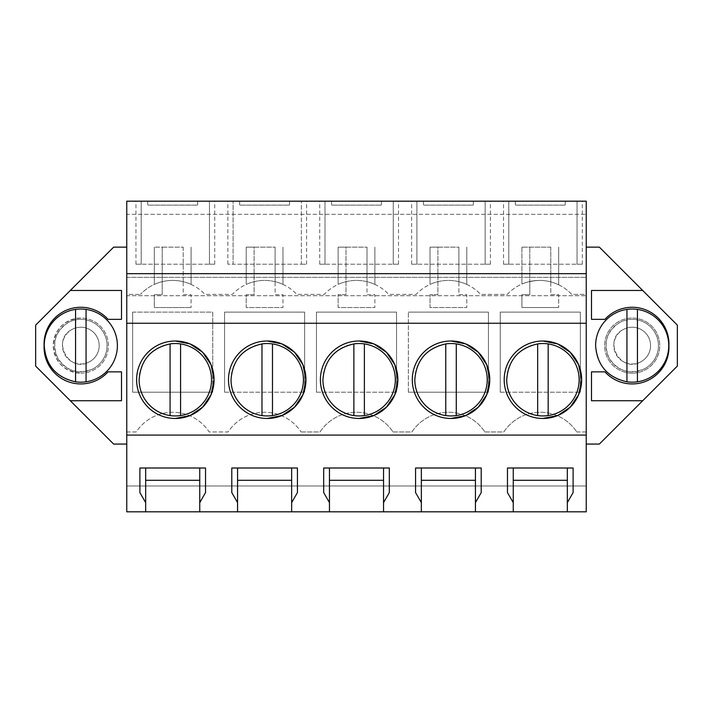 <?xml version="1.0" encoding="UTF-8"?>
<svg xmlns="http://www.w3.org/2000/svg" width="713" height="713" viewBox="0 0 713 713"><rect width="100%" height="100%" fill="white"/><g stroke="black" fill="none" stroke-linecap="round" stroke-linejoin="round"><path stroke-width="0.53" stroke-dasharray="3.56 2.67" d="M126.762 431.953L136.236 431.953A43.618 43.618 0 0 1 209.176 431.953L228.133 431.953A43.618 43.618 0 0 1 301.073 431.953A43.618 43.618 0 0 0 228.133 431.953L209.176 431.953A43.618 43.618 0 0 0 136.236 431.953L126.762 431.953L126.762 294.407L140.461 294.407L126.762 294.407L126.762 431.953M586.238 247.144L586.238 201.191L126.762 201.191L126.762 214.319L586.238 214.319L126.762 214.319L126.762 247.144L113.634 247.144L35.65 325.128L35.65 366.081L113.634 444.065L126.762 444.065L126.762 485.981L586.238 485.981L586.238 511.809L126.762 511.809L126.762 485.981L586.238 485.981L586.238 247.144L599.366 247.144L677.35 325.128L677.35 366.081L599.366 444.065L586.238 444.065M80.81 373.175A27.566 27.566 0 0 0 108.376 345.6A27.566 27.566 0 0 0 80.81 318.034A27.566 27.566 0 0 0 53.243 345.6A27.566 27.566 0 0 0 80.81 373.175C64.072 371.535 54.883 362.347 53.243 345.6C54.883 328.862 64.072 319.674 80.81 318.034A27.566 27.566 0 0 1 108.376 345.6A27.566 27.566 0 0 1 80.81 373.175M301.073 431.953L320.03 431.953A43.618 43.618 0 0 1 392.97 431.953A43.618 43.618 0 0 0 320.03 431.953L301.073 431.953M392.97 431.953L411.927 431.953A43.618 43.618 0 0 1 484.867 431.953A43.618 43.618 0 0 0 411.927 431.953L392.97 431.953M484.867 431.953L503.824 431.953A43.618 43.618 0 0 1 576.764 431.953A43.618 43.618 0 0 0 503.824 431.953L484.867 431.953M576.764 431.953L586.238 431.953L586.238 294.407L571.755 294.407A44.179 44.179 0 0 0 550.793 281.885L550.793 294.665L558.671 294.665L558.671 307.535L558.671 294.665L550.793 294.665L550.793 281.885A44.179 44.179 0 0 1 571.755 294.407L586.238 294.407L586.238 431.953L576.764 431.953M550.793 247.144L550.793 281.885A44.179 44.179 0 0 1 558.671 284.799A44.179 44.179 0 0 0 521.916 284.077A44.179 44.179 0 0 1 529.795 281.501A44.179 44.179 0 0 0 507.255 294.407L480.642 294.407A44.179 44.179 0 0 0 458.896 281.688L458.896 294.665L466.774 294.665L466.774 307.535L466.774 294.665L458.896 294.665L458.896 281.688A44.179 44.179 0 0 1 480.642 294.407L507.255 294.407A44.179 44.179 0 0 1 550.793 281.885L550.793 247.144L529.795 247.144L529.795 281.501L529.795 247.144L521.916 247.144L550.793 247.144M458.896 247.144L458.896 281.688A44.179 44.179 0 0 1 466.774 284.425A44.179 44.179 0 0 0 430.019 284.425A44.179 44.179 0 0 1 437.898 281.688A44.179 44.179 0 0 0 416.151 294.407L388.745 294.407A44.179 44.179 0 0 0 366.999 281.688L366.999 294.665L374.878 294.665L374.878 307.535L374.878 294.665L366.999 294.665L366.999 281.688A44.179 44.179 0 0 1 388.745 294.407L416.151 294.407A44.179 44.179 0 0 1 458.896 281.688L458.896 247.144L437.898 247.144L437.898 294.665L430.019 294.665L430.019 307.535L466.774 307.535L430.019 307.535L430.019 294.665L437.898 294.665L437.898 247.144L430.019 247.144L458.896 247.144M366.999 247.144L366.999 281.688A44.179 44.179 0 0 1 374.878 284.425A44.179 44.179 0 0 0 338.122 284.425A44.179 44.179 0 0 1 346.001 281.688A44.179 44.179 0 0 0 324.255 294.407L296.849 294.407A44.179 44.179 0 0 0 275.102 281.688L275.102 294.665L282.981 294.665L282.981 307.535L282.981 294.665L275.102 294.665L275.102 281.688A44.179 44.179 0 0 1 296.849 294.407L324.255 294.407A44.179 44.179 0 0 1 366.999 281.688L366.999 247.144L346.001 247.144L346.001 294.665L338.122 294.665L338.122 307.535L374.878 307.535L338.122 307.535L338.122 294.665L346.001 294.665L346.001 247.144L338.122 247.144L366.999 247.144M275.102 247.144L275.102 281.688A44.179 44.179 0 0 1 282.981 284.425A44.179 44.179 0 0 0 246.226 284.425A44.179 44.179 0 0 1 254.104 281.688A44.179 44.179 0 0 0 232.358 294.407L204.952 294.407A44.179 44.179 0 0 0 183.205 281.688L183.205 294.665L191.084 294.665L191.084 307.535L191.084 294.665L183.205 294.665L183.205 281.688A44.179 44.179 0 0 1 204.952 294.407L232.358 294.407A44.179 44.179 0 0 1 275.102 281.688L275.102 247.144L254.104 247.144L254.104 294.665L246.226 294.665L246.226 307.535L282.981 307.535L246.226 307.535L246.226 294.665L254.104 294.665L254.104 247.144L246.226 247.144L275.102 247.144M183.205 247.144L183.205 281.688A44.179 44.179 0 0 1 191.084 284.425A44.179 44.179 0 0 0 154.329 284.425A44.179 44.179 0 0 1 162.208 281.688A44.179 44.179 0 0 0 140.461 294.407A44.179 44.179 0 0 1 183.205 281.688L183.205 247.144L162.208 247.144L162.208 294.665L154.329 294.665L154.329 307.535L191.084 307.535L154.329 307.535L154.329 294.665L162.208 294.665L162.208 247.144L154.329 247.144L183.205 247.144M632.19 373.175A27.566 27.566 0 0 0 659.757 345.6A27.566 27.566 0 0 0 632.19 318.034A27.566 27.566 0 0 0 604.624 345.6A27.566 27.566 0 0 0 632.19 373.175A27.566 27.566 0 0 0 659.757 345.6A27.566 27.566 0 0 0 632.19 318.034A27.566 27.566 0 0 0 604.624 345.6A27.566 27.566 0 0 0 632.19 373.175M529.795 281.688A44.179 44.179 0 0 1 539.901 280.423A44.179 44.179 0 0 0 529.795 281.688L529.795 294.665L521.916 294.665L521.916 307.535L558.671 307.535L521.916 307.535L521.916 294.665L529.795 294.665L529.795 281.688M500.25 392.212L500.25 312.125L580.337 312.125L580.337 392.212L580.337 312.125L500.25 312.125L500.25 392.212L580.337 392.212L500.25 392.212M408.353 392.212L488.441 392.212L488.441 312.125L408.353 312.125L488.441 312.125L488.441 392.212L408.353 392.212L408.353 312.125L408.353 392.212M132.663 312.125L212.75 312.125L212.75 392.212L212.75 312.125L132.663 312.125L132.663 392.212L212.75 392.212L132.663 392.212L132.663 312.125M316.456 392.212L316.456 312.125L396.544 312.125L396.544 392.212L396.544 312.125L316.456 312.125L316.456 392.212L396.544 392.212L316.456 392.212M224.559 392.212L224.559 312.125L304.647 312.125L304.647 392.212L304.647 312.125L224.559 312.125L224.559 392.212L304.647 392.212L224.559 392.212M126.762 295.717L126.762 273.667L126.762 295.717L586.238 295.717L586.238 273.667L586.238 295.717L126.762 295.717M126.762 444.065L126.762 247.144M126.762 323.247L586.238 323.247M126.762 277.339L586.238 277.339L126.762 277.339M141.201 201.191L214.72 201.191L141.201 201.191L141.201 264.211L135.951 264.211L141.201 264.211L141.201 201.191M197.653 201.191L147.76 201.191L197.653 201.191L197.653 205.13L147.76 205.13L197.653 205.13L197.653 201.191M393.255 201.191L319.745 201.191L393.255 201.191L393.255 264.211L398.514 264.211L393.255 264.211L393.255 201.191M331.554 201.191L381.446 201.191L331.554 201.191L331.554 205.13L381.446 205.13L331.554 205.13L331.554 201.191M301.358 201.191L227.848 201.191L306.617 201.191L301.358 201.191L301.358 264.211L233.098 264.211L233.098 201.191L233.098 264.211L227.848 264.211L301.358 264.211L301.358 201.191M289.549 201.191L239.657 201.191L289.549 201.191L289.549 205.13L239.657 205.13L289.549 205.13L289.549 201.191M473.343 201.191L423.451 201.191L473.343 201.191L473.343 205.13L423.451 205.13L473.343 205.13L473.343 201.191M416.891 201.191L490.41 201.191L416.891 201.191L416.891 264.211L411.642 264.211L416.891 264.211L416.891 201.191M577.049 201.191L503.538 201.191L577.049 201.191L577.049 264.211L582.307 264.211L577.049 264.211L577.049 201.191M565.24 201.191L515.347 201.191L565.24 201.191L565.24 205.13L515.347 205.13L565.24 205.13L565.24 201.191M70.311 290.467L121.504 290.467L121.504 319.344L108.046 319.344A36.755 36.755 0 0 0 44.09 345.6A36.755 36.755 0 0 0 108.046 371.856L121.504 371.856L121.504 400.742L70.311 400.742M642.689 400.742L591.496 400.742L591.496 371.856L604.954 371.856A36.755 36.755 0 0 0 668.91 345.6A36.755 36.755 0 0 0 604.954 319.353L591.496 319.344L591.496 290.467L642.689 290.467M521.916 247.144L521.916 284.077L521.916 247.144M558.671 247.144L558.671 284.799L558.671 247.144M430.019 247.144L430.019 284.425L430.019 247.144M466.774 247.144L466.774 284.425L466.774 247.144M338.122 247.144L338.122 284.425L338.122 247.144M374.878 247.144L374.878 284.425L374.878 247.144M246.226 247.144L246.226 284.425L246.226 247.144M282.981 247.144L282.981 284.425L282.981 247.144M154.329 247.144L154.329 284.425L154.329 247.144M191.084 247.144L191.084 284.425L191.084 247.144M475.437 511.809L475.437 468.013M421.356 511.809L421.356 468.013M475.437 480.295L421.356 480.295M383.541 511.809L383.541 468.013M329.459 511.809L329.459 468.013M383.541 480.295L329.459 480.295M291.644 511.809L291.644 468.013M237.563 511.809L237.563 468.013M291.644 480.295L237.563 480.295M199.747 511.809L199.747 468.013M145.666 511.809L145.666 468.013M199.747 480.295L145.666 480.295M567.334 511.809L567.334 468.013M513.253 511.809L513.253 468.013M567.334 480.295L513.253 480.295M139.891 492.612L139.891 468.013M205.531 492.612L205.531 468.013M231.787 492.612L231.787 468.013M297.428 492.612L297.428 468.013M323.684 492.612L323.684 468.013M389.316 492.612L389.316 468.013M415.572 492.612L415.572 468.013M481.213 492.612L481.213 468.013M507.469 492.612L507.469 468.013M573.109 492.612L573.109 468.013M175.336 341.01A38.725 38.725 0 0 0 136.602 379.735A38.725 38.725 0 0 0 175.336 418.469M267.232 341.01A38.725 38.725 0 0 0 228.499 379.735A38.725 38.725 0 0 0 267.232 418.469M451.026 341.01A38.725 38.725 0 0 0 412.292 379.735A38.725 38.725 0 0 0 451.026 418.469M359.129 341.01A38.725 38.725 0 0 0 320.395 379.735A38.725 38.725 0 0 0 359.129 418.469M542.923 341.01A38.725 38.725 0 0 0 504.189 379.735A38.725 38.725 0 0 0 542.923 418.469M209.462 264.211L209.462 201.191L209.462 264.211L214.72 264.211L141.201 264.211L209.462 264.211M147.76 201.191L147.76 205.13L147.76 201.191M324.994 264.211L324.994 201.191L324.994 264.211L319.745 264.211L393.255 264.211L324.994 264.211M381.446 201.191L381.446 205.13L381.446 201.191M301.358 264.211L306.617 264.211L301.358 264.211M239.657 201.191L239.657 205.13L239.657 201.191M423.451 201.191L423.451 205.13L423.451 201.191M485.152 264.211L485.152 201.191L485.152 264.211L490.41 264.211L416.891 264.211L485.152 264.211M508.788 264.211L508.788 201.191L508.788 264.211L503.538 264.211L577.049 264.211L508.788 264.211M515.347 201.191L515.347 205.13L515.347 201.191M139.124 379.735A36.203 36.203 0 0 0 175.336 415.946A36.203 36.203 0 0 0 211.538 379.735A36.203 36.203 0 0 0 175.336 343.532A36.203 36.203 0 0 0 139.124 379.735M180.585 343.916L180.585 415.563M170.077 343.916L170.077 415.563M231.021 379.735A36.203 36.203 0 0 0 267.232 415.946A36.203 36.203 0 0 0 303.435 379.735A36.203 36.203 0 0 0 267.232 343.532A36.203 36.203 0 0 0 231.021 379.735M272.482 343.916L272.482 415.563M261.974 343.916L261.974 415.563M322.918 379.735A36.203 36.203 0 0 0 359.129 415.946A36.203 36.203 0 0 0 395.332 379.735A36.203 36.203 0 0 0 359.129 343.532A36.203 36.203 0 0 0 322.918 379.735M364.379 343.916L364.379 415.563M353.871 343.916L353.871 415.563M414.814 379.735A36.203 36.203 0 0 0 451.026 415.946A36.203 36.203 0 0 0 487.229 379.735A36.203 36.203 0 0 0 451.026 343.532A36.203 36.203 0 0 0 414.814 379.735M456.275 343.916L456.275 415.563M445.768 343.916L445.768 415.563M506.711 379.735A36.203 36.203 0 0 0 542.923 415.946A36.203 36.203 0 0 0 579.125 379.735A36.203 36.203 0 0 0 542.923 343.532A36.203 36.203 0 0 0 506.711 379.735M548.172 343.916L548.172 415.563M537.664 343.916L537.664 415.563M93.394 368.648A26.256 26.256 0 0 1 57.771 358.193A26.256 26.256 0 0 1 68.225 322.561A26.256 26.256 0 0 1 103.848 333.016A26.256 26.256 0 0 1 93.394 368.648C78.662 374.922 66.781 371.437 57.771 358.193C51.496 343.452 54.981 331.572 68.225 322.561A26.256 26.256 0 0 1 103.848 333.016A26.256 26.256 0 0 1 93.394 368.648M89.624 361.732A18.378 18.378 0 0 1 64.678 354.414A18.378 18.378 0 0 1 71.995 329.477A18.378 18.378 0 0 1 96.941 336.794A18.378 18.378 0 0 1 89.624 361.732C69.357 374.084 50.65 339.851 71.995 329.477A18.378 18.378 0 0 1 96.941 336.794A18.378 18.378 0 0 1 89.624 361.732M117.387 345.6A36.577 36.577 0 0 0 80.81 309.023A36.577 36.577 0 0 0 44.233 345.6A36.577 36.577 0 0 0 80.81 382.186A36.577 36.577 0 0 0 117.387 345.6M75.56 309.406L75.56 381.803M86.059 381.803L86.059 309.406M644.775 368.648A26.256 26.256 0 0 1 609.152 358.193A26.256 26.256 0 0 1 619.606 322.561A26.256 26.256 0 0 1 655.229 333.016A26.256 26.256 0 0 1 644.775 368.648C630.034 374.922 618.162 371.437 609.152 358.193C602.877 343.452 606.362 331.572 619.606 322.561A26.256 26.256 0 0 1 655.229 333.016A26.256 26.256 0 0 1 644.775 368.648M641.005 361.732A18.378 18.378 0 0 1 616.059 354.414A18.378 18.378 0 0 1 623.376 329.477A18.378 18.378 0 0 1 648.322 336.794A18.378 18.378 0 0 1 641.005 361.732C620.738 374.084 602.03 339.851 623.376 329.477A18.378 18.378 0 0 1 648.322 336.794A18.378 18.378 0 0 1 641.005 361.732M668.767 345.6A36.577 36.577 0 0 0 632.19 309.023A36.577 36.577 0 0 0 595.613 345.6A36.577 36.577 0 0 0 632.19 382.186A36.577 36.577 0 0 0 668.767 345.6M626.941 309.406L626.941 381.803M637.44 381.803L637.44 309.406M135.951 264.211L135.951 201.191M214.72 264.211L214.72 201.191M398.514 264.211L398.514 201.191M319.745 264.211L319.745 201.191M227.848 264.211L227.848 201.191M306.617 264.211L306.617 201.191M411.642 264.211L411.642 201.191M490.41 264.211L490.41 201.191M582.307 264.211L582.307 201.191M503.538 264.211L503.538 201.191"/><path stroke-width="1.07" d="M126.762 273.667L586.238 273.667L586.238 201.191L126.762 201.191L126.762 511.809L145.666 511.809L145.666 502.612L139.891 492.612L139.891 468.004L205.531 468.004L205.531 492.612L199.747 502.612L199.747 468.013L205.531 468.013M126.762 444.065L113.634 444.065L35.65 366.081L35.65 325.128L113.634 247.144L126.762 247.144M586.238 273.667L586.238 511.809L513.253 511.809L513.253 502.612L507.469 492.612L507.469 468.004L573.109 468.004L573.109 492.612L567.334 502.612L567.334 468.013L573.109 468.013M586.238 247.144L599.366 247.144L677.35 325.128L677.35 366.081L642.689 400.742L591.496 400.742L591.496 371.856L604.954 371.856A36.755 36.755 0 0 0 668.91 345.6A36.755 36.755 0 0 0 604.954 319.344L591.496 319.344L591.496 290.467L642.689 290.467M586.238 444.065L599.366 444.065L642.689 400.742M145.666 511.809L513.253 511.809M199.747 511.809L199.747 502.612M237.563 511.809L237.563 502.612L231.787 492.612L231.787 468.004L297.428 468.004L297.428 492.612L291.644 502.612L291.644 468.013L297.428 468.013M291.644 511.809L291.644 502.612M329.459 511.809L329.459 502.612L323.684 492.612L323.684 468.004L389.316 468.004L389.316 492.612L383.541 502.612L383.541 468.013L389.316 468.013M383.541 511.809L383.541 502.612M421.356 511.809L421.356 502.612L415.572 492.612L415.572 468.004L481.213 468.004L481.213 492.612L475.437 502.612L475.437 468.013L481.213 468.013M475.437 511.809L475.437 502.612M567.334 511.809L567.334 502.612M126.762 435.082L586.238 435.082M126.762 323.247L586.238 323.247M175.336 341.01A38.725 38.725 0 0 0 136.602 379.735A38.725 38.725 0 0 0 175.336 418.469A38.725 38.725 0 0 0 214.06 379.735A38.725 38.725 0 0 0 175.336 341.01L190.104 343.942L202.644 352.293L211.057 364.789L214.06 379.539M267.232 418.469A38.725 38.725 0 0 0 305.957 379.735A38.725 38.725 0 0 0 267.232 341.01A38.725 38.725 0 0 0 228.499 379.735A38.725 38.725 0 0 0 267.232 418.469L282 415.527L294.54 407.185L302.954 394.69L305.957 379.931M451.026 341.01A38.725 38.725 0 0 0 412.292 379.735A38.725 38.725 0 0 0 451.026 418.469A38.725 38.725 0 0 0 489.751 379.735A38.725 38.725 0 0 0 451.026 341.01L465.794 343.942L478.334 352.293L486.738 364.789L489.751 379.539M359.129 418.469A38.725 38.725 0 0 0 397.854 379.735A38.725 38.725 0 0 0 359.129 341.01A38.725 38.725 0 0 0 320.395 379.735A38.725 38.725 0 0 0 359.129 418.469L373.897 415.527L386.437 407.185L394.842 394.69L397.854 379.931M542.923 418.469A38.725 38.725 0 0 0 581.648 379.735A38.725 38.725 0 0 0 542.923 341.01A38.725 38.725 0 0 0 504.189 379.735A38.725 38.725 0 0 0 542.923 418.469L557.691 415.527L570.231 407.185L578.635 394.69L581.648 379.931M70.311 290.467L121.504 290.467L121.504 319.344L108.046 319.344A36.755 36.755 0 0 0 44.09 345.6A36.755 36.755 0 0 0 108.046 371.856L121.504 371.856L121.504 400.742L70.311 400.742M421.356 502.612L421.356 468.013L415.572 468.013M329.459 502.612L329.459 468.013L323.684 468.013M237.563 502.612L237.563 468.013L231.787 468.013M145.666 502.612L145.666 468.013L139.891 468.013M513.253 502.612L513.253 468.013L507.469 468.013M199.747 468.013L145.666 468.013M291.644 468.013L237.563 468.013M383.541 468.013L329.459 468.013M475.437 468.013L421.356 468.013M567.334 468.013L513.253 468.013M175.336 418.469L190.104 415.527L202.644 407.185L211.057 394.69L214.06 379.931M305.957 379.539L302.954 364.789L294.54 352.293L282 343.942L267.232 341.01M451.026 418.469L465.794 415.527L478.334 407.185L486.738 394.69L489.751 379.931M397.854 379.539L394.842 364.789L386.437 352.293L373.897 343.942L359.129 341.01M581.648 379.539L578.635 364.789L570.222 352.293L557.691 343.942L542.923 341.01M475.437 480.295L421.356 480.295M383.541 480.295L329.459 480.295M291.644 480.295L237.563 480.295M199.747 480.295L145.666 480.295M567.334 480.295L513.253 480.295M170.077 415.563A36.203 36.203 0 0 1 139.124 379.735C140.613 360.163 150.933 348.22 170.077 343.916A36.203 36.203 0 0 1 211.538 379.735A36.203 36.203 0 0 1 170.077 415.563L170.077 343.916M180.585 343.916L180.585 415.563M261.974 415.563A36.203 36.203 0 0 1 231.021 379.735C232.509 360.163 242.83 348.22 261.974 343.916A36.203 36.203 0 0 1 303.435 379.735A36.203 36.203 0 0 1 261.974 415.563L261.974 343.916M272.482 343.916L272.482 415.563M353.871 415.563A36.203 36.203 0 0 1 322.918 379.735C324.406 360.163 334.727 348.22 353.871 343.916A36.203 36.203 0 0 1 395.332 379.735A36.203 36.203 0 0 1 353.871 415.563L353.871 343.916M364.379 343.916L364.379 415.563M445.768 415.563A36.203 36.203 0 0 1 414.814 379.735C416.303 360.163 426.615 348.22 445.768 343.916A36.203 36.203 0 0 1 487.229 379.735A36.203 36.203 0 0 1 445.768 415.563L445.768 343.916M456.275 343.916L456.275 415.563M537.664 415.563A36.203 36.203 0 0 1 506.711 379.735C508.2 360.163 518.511 348.22 537.664 343.916A36.203 36.203 0 0 1 579.125 379.735A36.203 36.203 0 0 1 537.664 415.563L537.664 343.916M548.172 343.916L548.172 415.563M117.387 345.6A36.577 36.577 0 0 0 75.56 309.406A36.577 36.577 0 0 0 44.233 345.6C45.739 365.404 56.175 377.471 75.56 381.803A36.577 36.577 0 0 0 117.387 345.6M86.059 381.803L86.059 309.406M75.56 309.406L75.56 381.803M668.767 345.6A36.577 36.577 0 0 0 626.941 309.406A36.577 36.577 0 0 0 595.613 345.6C597.12 365.404 607.556 377.471 626.941 381.803A36.577 36.577 0 0 0 668.767 345.6M637.44 381.803L637.44 309.406M626.941 309.406L626.941 381.803"/></g></svg>
